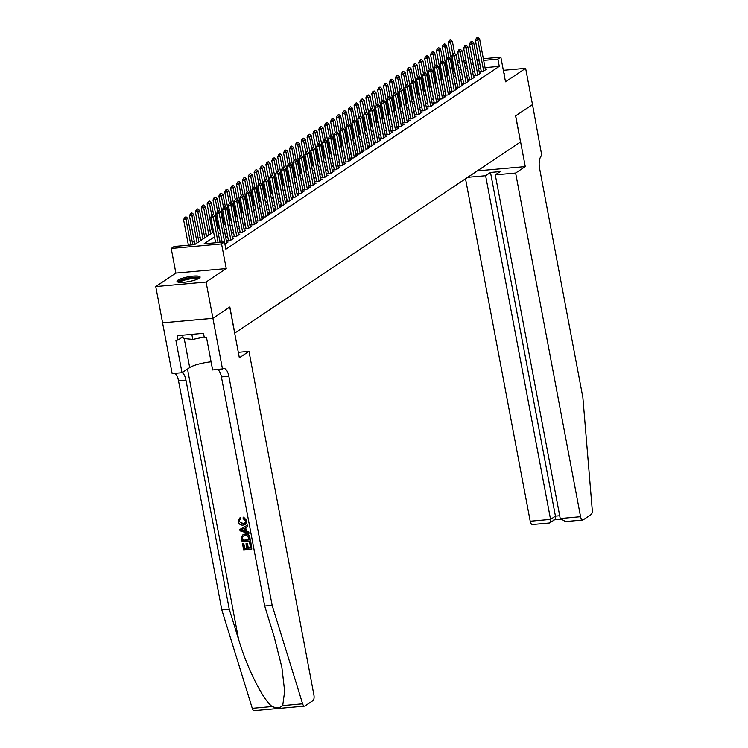 <?xml version="1.0" encoding="UTF-8"?>
<svg xmlns="http://www.w3.org/2000/svg" width="748" height="748" viewBox="0 0 748 748"><rect width="100%" height="100%" fill="white"/><g stroke="black" fill="none" stroke-linecap="round" stroke-linejoin="round"><path stroke-width="1.12" d="M177.94 280.135A11.762 2.394 -10.7 0 0 177.005 281.37A11.762 2.394 -10.7 0 0 186.43 281.968A11.762 2.394 -10.7 0 0 199.174 278.228A11.762 2.394 -10.7 0 0 200.109 277.003A11.762 2.394 -10.7 0 0 190.675 276.405A11.762 2.394 -10.7 0 0 177.94 280.135M532.52 104.552L515.671 115.818L525.264 166.58L515.624 173.022L580.56 516.709A4.525 1.907 84.9 0 0 582.729 520.028A4.525 1.907 84.9 0 0 583.15 519.879L591.172 514.512A4.525 1.907 84.9 0 0 592.257 510.052L582.879 397.553L539.589 168.431A10.556 4.46 -95.1 0 1 541.786 155.528L532.492 104.561L515.587 115.884L520.524 141.98L234.769 333.084L229.842 306.989L212.937 318.293L162.587 322.809L155.743 286.559L206.083 282.033L226.223 268.569L221.567 243.913L171.217 248.439L174.153 246.466L194.573 244.633L213.573 231.927M226.223 268.569L175.874 273.085L155.743 286.559M175.874 273.085L171.217 248.439M447.098 72.098L446.247 72.668M441.217 76.034L440.366 76.605M435.336 79.961L434.485 80.532M429.455 83.898L428.604 84.468M423.574 87.825L422.723 88.395M417.693 91.761L416.842 92.331M411.821 95.688L410.97 96.258M405.94 99.624L405.089 100.195M400.058 103.561L399.208 104.122M394.177 107.488L393.326 108.058M388.296 111.424L387.445 111.994M382.415 115.351L381.564 115.921M376.543 119.287L375.692 119.858M370.662 123.214L369.811 123.785M364.781 127.151L363.93 127.721M358.9 131.078L358.049 131.648M353.019 135.014L352.168 135.584M347.137 138.95L346.287 139.511M341.266 142.877L340.415 143.448M335.385 146.814L334.534 147.384M329.503 150.741L328.653 151.311M323.622 154.677L322.771 155.247M317.741 158.604L316.89 159.174M311.86 162.54L311.009 163.111M305.988 166.467L305.137 167.038M300.107 170.404L299.256 170.974M294.226 174.34L293.375 174.901M288.345 178.267L287.494 178.837M282.464 182.203L281.613 182.774M276.582 186.13L275.731 186.701M270.711 190.067L269.86 190.637M264.829 193.994L263.979 194.564M258.948 197.93L258.097 198.501M253.067 201.857L252.216 202.428M247.186 205.793L246.335 206.364M241.305 209.73L240.454 210.291M235.433 213.657L234.582 214.227M229.552 217.593L228.701 218.164M223.671 221.52L222.82 222.091M217.79 225.457L216.939 226.027M211.908 229.384L210.01 230.665M206.027 233.32L204.129 234.592M200.155 237.247L198.248 238.528M194.274 241.183L192.367 242.455M532.492 104.57L525.638 68.32L503.339 70.321M212.937 318.293L206.083 282.033M481.151 70.798L479.833 71.677L483.236 71.369L486.761 69.012L485.312 69.143M475.27 74.725L473.952 75.604L477.355 75.305L480.889 72.939L479.431 73.07M469.389 78.662L468.08 79.54L471.474 79.232L475.008 76.876L473.549 77.007M463.508 82.589L462.199 83.467L465.602 83.168L469.127 80.803L467.668 80.934M457.626 86.525L456.317 87.404L459.721 87.095L463.246 84.739L461.796 84.87M451.745 90.461L450.436 91.331L453.84 91.032L457.365 88.666L455.915 88.797M445.873 94.388L444.555 95.267L447.959 94.959L451.483 92.602L450.034 92.733M439.992 98.325L438.674 99.204L442.077 98.895L445.612 96.539L444.153 96.66M434.111 102.252L432.802 103.13L436.196 102.822L439.731 100.466L438.272 100.597M428.23 106.188L426.921 107.067L430.324 106.758L433.849 104.402L432.391 104.533M422.349 110.115L421.04 110.994L424.443 110.695L427.968 108.329L426.519 108.46M416.468 114.051L415.159 114.93L418.562 114.622L422.087 112.265L420.638 112.396M410.596 117.978L409.278 118.857L412.681 118.558L416.206 116.192L414.757 116.323M404.715 121.915L403.396 122.794L406.8 122.485L410.334 120.129L408.876 120.26M398.834 125.851L397.525 126.721L400.919 126.421L404.453 124.056L402.994 124.187M392.952 129.778L391.643 130.657L395.047 130.348L398.572 127.992L397.123 128.123M387.071 133.714L385.762 134.593L389.166 134.285L392.691 131.929L391.241 132.05M381.19 137.641L379.881 138.52L383.285 138.212L386.81 135.856L385.36 135.986M375.318 141.578L374 142.457L377.403 142.148L380.928 139.792L379.479 139.923M369.437 145.505L368.119 146.384L371.522 146.084L375.057 143.719L373.598 143.85M363.556 149.441L362.247 150.32L365.641 150.011L369.175 147.655L367.717 147.786M357.675 153.368L356.366 154.247L359.769 153.948L363.294 151.582L361.845 151.713M351.794 157.304L350.485 158.183L353.888 157.875L357.413 155.519L355.964 155.649M345.913 161.241L344.604 162.11L348.007 161.811L351.532 159.446L350.083 159.576M340.041 165.168L338.722 166.047L342.126 165.738L345.651 163.382L344.202 163.513M334.16 169.104L332.841 169.983L336.245 169.674L339.779 167.318L338.32 167.449M328.279 173.031L326.969 173.91L330.364 173.601L333.898 171.245L332.439 171.376M322.397 176.967L321.088 177.846L324.492 177.538L328.017 175.182L326.567 175.312M316.516 180.894L315.207 181.773L318.611 181.474L322.136 179.109L320.686 179.239M310.635 184.831L309.326 185.71L312.729 185.401L316.254 183.045L314.805 183.176M304.763 188.758L303.445 189.637L306.848 189.338L310.373 186.972L308.924 187.103M298.882 192.694L297.564 193.573L300.967 193.264L304.501 190.908L303.043 191.039M293.001 196.631L291.692 197.5L295.086 197.201L298.62 194.835L297.162 194.966M287.12 200.558L285.811 201.436L289.214 201.128L292.739 198.772L291.29 198.903M281.239 204.494L279.93 205.373L283.333 205.064L286.858 202.708L285.409 202.839M275.358 208.421L274.049 209.3L277.452 208.991L280.977 206.635L279.528 206.766M269.486 212.357L268.167 213.236L271.571 212.928L275.096 210.571L273.646 210.702M263.605 216.284L262.286 217.163L265.69 216.864L269.224 214.498L267.765 214.629M257.723 220.221L256.414 221.099L259.808 220.791L263.343 218.435L261.884 218.566M251.842 224.157L250.533 225.026L253.937 224.727L257.462 222.362L256.012 222.493M245.961 228.084L244.652 228.963L248.056 228.654L251.58 226.298L250.131 226.429M240.08 232.02L238.771 232.89L242.174 232.591L245.699 230.225L244.25 230.356M234.208 235.947L232.89 236.826L236.293 236.518L239.818 234.161L238.369 234.292M228.327 239.884L227.009 240.763L230.412 240.454L233.946 238.098L232.488 238.229M224.914 244.129L228.065 242.025L226.607 242.156M453.41 70.471L452.465 70.555M214.498 236.826L204.092 243.783L224.503 241.95L225.877 249.206L499.271 66.357L485.031 67.629M480.627 68.031L478.552 68.395M474.578 71.06L472.671 72.332M468.697 74.987L466.789 76.259M462.816 78.923L460.908 80.195M456.935 82.85L455.027 84.122M451.053 86.787L449.155 88.058M445.172 90.714L443.274 91.995M439.3 94.65L437.393 95.922M433.419 98.577L431.512 99.858M427.538 102.513L425.631 103.785M421.657 106.45L419.75 107.721M415.776 110.377L413.878 111.648M409.895 114.313L407.997 115.585M404.023 118.24L402.115 119.512M398.142 122.176L396.234 123.448M392.261 126.103L390.353 127.384M386.379 130.04L384.472 131.311M380.498 133.967L378.6 135.248M374.617 137.903L372.719 139.175M368.745 141.839L366.838 143.111M362.864 145.767L360.957 147.038M356.983 149.703L355.076 150.974M351.102 153.63L349.194 154.901M345.221 157.566L343.323 158.838M339.34 161.493L337.442 162.774M333.468 165.43L331.56 166.701M327.587 169.357L325.679 170.638M321.705 173.293L319.798 174.565M315.824 177.229L313.917 178.501M309.943 181.156L308.045 182.428M304.062 185.093L302.164 186.364M298.19 189.02L296.283 190.291M292.309 192.956L290.402 194.228M286.428 196.883L284.521 198.164M280.547 200.819L278.639 202.091M274.666 204.746L272.768 206.027M268.784 208.683L266.886 209.954M262.913 212.619L261.005 213.891M257.031 216.546L255.124 217.818M251.15 220.482L249.243 221.754M245.269 224.409L243.362 225.681M239.388 228.346L237.49 229.617M233.507 232.273L231.609 233.554M227.635 236.209L225.728 237.481M221.754 240.145L219.847 241.417M483.339 58.709L500.842 57.138L505.508 81.794L525.638 68.32M500.842 57.138L497.906 59.101L483.657 60.382M499.271 66.357L497.906 59.101M224.503 241.95L221.567 243.913M450.782 61.626L451.727 61.542M457.29 61.046L459.403 60.859M463.807 60.457L465.911 60.27M470.314 59.877L472.427 59.69M476.831 59.288L478.935 59.101M466.228 61.944L464.125 62.131M459.721 62.533L457.608 62.72M452.035 63.215L451.1 63.3M217.556 229.271L219.454 227.99M223.428 225.335L225.335 224.063M229.309 221.399L231.216 220.127M235.19 217.472L237.097 216.2M241.071 213.535L242.978 212.264M246.952 209.608L248.85 208.337M252.833 205.672L254.731 204.4M258.705 201.745L260.613 200.464M264.586 197.809L266.494 196.537M270.467 193.872L272.375 192.601M276.349 189.945L278.256 188.674M282.23 186.009L284.128 184.737M288.111 182.082L290.009 180.81M293.983 178.146L295.89 176.874M299.864 174.219L301.771 172.938M305.745 170.282L307.652 169.011M311.626 166.355L313.534 165.074M317.507 162.419L319.405 161.147M323.388 158.483L325.286 157.211M329.26 154.556L331.168 153.284M335.141 150.619L337.049 149.348M341.023 146.692L342.93 145.421M346.904 142.756L348.811 141.484M352.785 138.829L354.683 137.548M358.666 134.892L360.564 133.621M364.538 130.965L366.445 129.684M370.419 127.029L372.326 125.758M376.3 123.093L378.208 121.821M382.181 119.166L384.089 117.894M388.062 115.229L389.96 113.958M393.944 111.302L395.842 110.031M399.815 107.366L401.723 106.094M405.697 103.439L407.604 102.158M411.578 99.503L413.485 98.231M417.459 95.576L419.366 94.295M423.34 91.639L425.238 90.368M429.221 87.703L431.119 86.431M435.093 83.776L437 82.504M440.974 79.84L442.881 78.568M446.855 75.913L448.763 74.641M452.736 71.976L454.644 70.705M458.618 68.049L460.516 66.768M464.499 64.113L466.397 62.841M479.253 60.775L477.177 61.149M473.204 63.804L471.296 65.076M467.322 67.741L465.415 69.012M461.441 71.668L459.543 72.939M455.56 75.604L453.662 76.876M449.688 79.531L447.781 80.803M443.807 83.467L441.9 84.739M437.926 87.394L436.019 88.675M432.045 91.331L430.147 92.602M426.164 95.267L424.266 96.539M420.292 99.194L418.384 100.466M414.411 103.13L412.503 104.402M408.53 107.058L406.622 108.329M402.648 110.994L400.741 112.265M396.767 114.921L394.869 116.202M390.886 118.857L388.988 120.129M385.014 122.784L383.107 124.065M379.133 126.721L377.226 127.992M373.252 130.657L371.345 131.929M367.371 134.584L365.463 135.856M361.49 138.52L359.592 139.792M355.609 142.447L353.711 143.719M349.737 146.384L347.829 147.655M343.856 150.311L341.948 151.592M337.974 154.247L336.067 155.519M332.093 158.174L330.186 159.455M326.212 162.11L324.314 163.382M320.331 166.047L318.433 167.318M314.459 169.974L312.552 171.245M308.578 173.91L306.671 175.182M302.697 177.837L300.79 179.109M296.816 181.773L294.908 183.045M290.935 185.7L289.037 186.981M285.053 189.637L283.155 190.908M279.182 193.564L277.274 194.845M273.3 197.5L271.393 198.772M267.419 201.436L265.512 202.708M261.538 205.363L259.631 206.635M255.657 209.3L253.759 210.571M249.776 213.227L247.878 214.498M243.904 217.163L241.997 218.435M238.023 221.09L236.116 222.371M232.142 225.026L230.234 226.298M226.261 228.953L224.353 230.234M220.38 232.89L218.481 234.161M478.86 68.19L477.495 60.934M504.077 74.22A11.762 2.394 -10.7 0 0 504.376 73.51A11.762 2.394 -10.7 0 0 503.834 72.958M213.199 214.349L211.908 214.975L213.199 214.349L215.013 215.845L220.024 242.352M218.07 242.53L213.255 217.032L210.805 217.247L211.908 214.975M215.62 242.745L210.805 217.247M215.013 215.845L213.255 217.032L212.32 214.938M192.806 244.792L187.804 218.294L186.037 219.473L190.852 244.97M185.102 217.378L185.981 216.789L184.691 217.416L186.037 219.473L183.587 219.688L188.403 245.194M187.804 218.294L185.981 216.789M184.691 217.416L183.587 219.688M178.781 282.258A10.173 2.076 169.3 0 1 187.954 278.387A10.173 2.076 169.3 0 1 198.716 278.303A10.173 2.076 169.3 0 1 198.781 278.48M199.828 277.686A11.678 2.384 -10.7 0 0 188.337 278.004A11.678 2.384 -10.7 0 0 177.51 281.903M182.624 335.188L183.232 338.423L192.788 339.405L204.204 337.058M191.834 334.356L192.788 339.405M197.865 278.948A9.425 1.917 -10.7 0 0 188.552 279.182A9.425 1.917 -10.7 0 0 179.801 282.361M250.599 542.749L251.805 549.107L250.87 542.571A19.635 4.002 -10.7 0 0 250.01 542.599L250.87 542.571M250.589 547.751A19.635 4.002 -10.7 0 0 248.271 547.91L247.41 543.329A19.635 4.002 -10.7 0 0 246.466 543.422L247.41 543.329M246.812 548.041A19.635 4.002 -10.7 0 0 244.699 548.293L243.773 543.385A19.635 4.002 -10.7 0 0 242.745 543.534L243.773 543.385M250.281 541.075L249.963 537.784C249.374 535.063 247.812 533.801 245.279 533.997L243.044 534.726L244.811 534.306C247.42 534.063 249.047 535.278 249.692 537.962L250.281 541.075L242.118 541.814L241.389 537.288L242.642 534.998M246.803 520.58L243.605 517.139L243.156 517.438L246.803 520.58L245.737 524.133L243.063 525.161C240.547 525.33 238.921 524.114 238.182 521.524L239.715 518.018M243.296 523.619L239.136 521.496L242.829 523.937L243.296 523.619M239.715 518.009L239.323 518.28L239.921 517.962L240.398 519.159L240.351 517.672M282.707 705.551L302.622 703.765A4.525 1.907 84.9 0 0 304.539 706.084L254.189 710.6A4.525 1.907 -95.1 0 1 252.272 708.281L221.801 609.882L229.253 609.218L238.593 639.39C247.158 668.263 263.025 699.95 272.179 706.495C276.582 708.263 280.098 707.954 282.707 705.551L284.651 691.264L281.856 667.207L274.039 636.211L264.699 606.039L221.408 376.917A10.556 4.46 84.9 0 0 217.677 369.493M248.869 533.567L240.052 530.846L239.79 529.462L247.298 525.274L247.541 526.573L245.222 527.789L245.924 531.501L248.617 532.267L248.869 533.567L248.888 532.09L246.363 531.202L245.671 527.555M247.541 526.573L247.56 525.096L239.79 529.462M238.303 352.308L248.981 351.354L313.926 695.032A4.525 1.907 84.9 0 1 312.982 700.558L304.96 705.925A4.525 1.907 84.9 0 1 304.539 706.084M264.699 606.039L272.15 605.366L228.851 376.244A10.556 4.46 84.9 0 0 223.792 368.493A10.556 4.46 84.9 0 0 222.82 368.848L212.628 369.951L206.495 337.47L204.316 337.666L203.493 333.309L177.229 335.665L178.052 340.022L175.874 340.218L182.016 372.7L172.152 373.579L162.559 322.827L212.909 318.311L229.748 307.045L239.341 357.796L248.981 351.354M221.801 609.882L178.51 380.76A10.556 4.46 84.9 0 0 174.78 373.346M182.129 372.616A10.556 4.46 84.9 0 1 185.953 380.096L229.253 609.218M302.622 703.765L272.15 605.366M222.493 369.063L212.909 318.311M182.016 372.7L189.683 367.567A16.961 3.46 169.3 0 1 211.095 361.817M178.052 340.022L182.923 336.768M242.829 523.937L244.774 523.329L245.634 520.945L243.128 518.691L243.156 517.438M239.136 521.496L239.902 519.43M246.55 520.748L245.325 524.404M242.483 530.528L244.905 531.211L244.344 528.247L240.856 530.07L245.372 530.902M249.112 539.934L247.803 536.138L245.026 535.54L243.259 536.045L242.389 537.279L242.829 540.495L249.112 539.934M244.811 534.306L245.279 533.997M249.075 539.719A19.635 4.002 -10.7 0 0 243.175 540.262L242.389 537.279M246.934 543.646L247.803 548.219L250.627 547.966L249.654 542.833M247.803 548.219L248.271 547.91M243.418 543.618L244.344 548.527L246.859 548.303L245.999 543.731M251.805 549.107L243.642 549.845L242.483 543.702M465.508 178.772L530.21 521.225L550.556 519.402L555.437 516.129L559.691 515.755M515.624 173.022L495.279 174.854L500.16 171.582L490.501 172.451L485.62 175.715L550.556 519.402C550.902 521.973 550.406 523.151 549.06 522.936M485.62 175.715L467.668 177.323M525.264 166.58L477.318 170.881M495.279 174.854L560.224 518.532L580.56 516.709M554.866 519.589L549.565 523.002L532.38 524.544A4.525 1.907 -95.1 0 1 530.21 521.225M490.501 172.451L555.437 516.129C555.783 518.71 555.287 519.888 553.941 519.673M582.729 520.028L565.553 521.571L560.224 518.532M219.08 210.422L217.79 211.048L219.08 210.422L220.894 211.918L226.747 242.904M224.989 244.082L219.136 213.096L216.686 213.311L217.79 211.048M222.137 242.165L216.686 213.311M220.894 211.918L219.136 213.096L218.201 211.011M224.961 206.485L223.671 207.112L224.961 206.485L226.775 207.981L232.628 238.967M230.87 240.155L225.008 209.16L222.558 209.384L223.671 207.112M228.467 240.632L222.558 209.384M226.775 207.981L225.008 209.16L224.073 207.074M230.833 202.549L229.552 203.176L230.833 202.549L232.656 204.054L238.509 235.04M236.742 236.218L230.889 205.233L228.439 205.448L229.552 203.176M234.348 236.695L228.439 205.448M232.656 204.054L230.889 205.233L229.954 203.147M236.714 198.622L235.424 199.249L236.714 198.622L238.537 200.118L244.39 231.104M242.623 232.291L236.77 201.296L234.32 201.521L235.424 199.249M240.23 232.768L234.32 201.521M238.537 200.118L236.77 201.296L235.835 199.211M198.856 241.772L193.685 214.358L191.918 215.536L197.098 242.95M190.983 213.451L191.862 212.862L190.572 213.489L191.918 215.536L189.468 215.761L194.882 244.428M193.685 214.358L191.862 212.862M190.572 213.489L189.468 215.761M204.737 237.836L199.557 210.422L197.799 211.609L202.979 239.014M196.864 209.515L197.743 208.926L196.453 209.552L197.799 211.609L195.35 211.824L200.763 240.491M199.557 210.422L197.743 208.926M196.453 209.552L195.35 211.824M210.618 233.9L205.438 206.495L203.68 207.673L208.851 235.087M202.736 205.588L203.624 204.999L202.334 205.625L203.68 207.673L201.231 207.897L206.644 236.564M205.438 206.495L203.624 204.999M202.334 205.625L201.231 207.897M213.61 214.695L211.319 202.558L209.552 203.737L211.74 215.312M208.617 201.651L209.505 201.062L208.215 201.689L209.552 203.737L207.103 203.961L212.526 232.628M211.319 202.558L209.505 201.062M208.215 201.689L207.103 203.961M242.595 194.686L241.305 195.312L242.595 194.686L244.418 196.191L250.271 227.177M248.504 228.355L242.651 197.369L240.201 197.584L241.305 195.312M246.101 228.832L240.201 197.584M244.418 196.191L242.651 197.369L241.716 195.275M219.491 210.758L217.201 198.631L215.433 199.81L217.621 211.385M214.498 197.724L215.377 197.126L214.087 197.752L215.433 199.81L212.984 200.025L218.407 228.701M217.201 198.631L215.377 197.126M214.087 197.752L212.984 200.025M248.476 190.759L247.186 191.385L248.476 190.759L250.29 192.255L256.153 223.241M254.385 224.419L248.532 193.433L246.083 193.657L247.186 191.385M251.983 224.896L246.083 193.657M250.29 192.255L248.532 193.433L247.597 191.348M225.372 206.822L223.082 194.695L221.315 195.873L223.502 207.448M220.38 193.788L221.258 193.199L219.968 193.826L221.315 195.873L218.865 196.098L224.278 224.765M223.082 194.695L221.258 193.199M219.968 193.826L218.865 196.098M254.357 186.822L253.067 187.449L254.357 186.822L256.171 188.318L262.024 219.314M260.267 220.492L254.414 189.506L251.964 189.721L253.067 187.449M257.864 220.969L251.964 189.721M256.171 188.318L254.414 189.506L253.469 187.411M231.254 202.895L228.963 190.768L227.196 191.946L229.384 203.521M226.261 189.852L227.14 189.263L225.849 189.889L227.196 191.946L224.746 192.161L230.16 220.838M228.963 190.768L227.14 189.263M225.849 189.889L224.746 192.161M260.239 182.895L258.948 183.522L260.239 182.895L262.052 184.391L267.906 215.377M266.148 216.555L260.285 185.569L257.836 185.794L258.948 183.522M263.745 217.032L257.836 185.794M262.052 184.391L260.285 185.569L259.35 183.484M237.125 198.959L234.835 186.832L233.077 188.01L235.265 199.585M232.142 185.925L233.021 185.336L231.73 185.962L233.077 188.01L230.627 188.234L236.041 216.901M234.835 186.832L233.021 185.336M231.73 185.962L230.627 188.234M266.11 178.959L264.829 179.585L266.11 178.959L267.934 180.455L273.787 211.45M272.02 212.628L266.166 181.642L263.717 181.858L264.829 179.585M269.626 213.105L263.717 181.858M267.934 180.455L266.166 181.642L265.231 179.548M243.006 195.032L240.716 182.905L238.958 184.083L241.136 195.658M238.014 181.988L238.902 181.399L237.612 182.026L238.958 184.083L236.508 184.298L241.922 212.965M240.716 182.905L238.902 181.399M237.612 182.026L236.508 184.298M271.991 175.032L270.701 175.658L271.991 175.032L273.815 176.528L279.668 207.514M277.901 208.692L272.048 177.706L269.598 177.921L270.701 175.658M275.507 209.169L269.598 177.921M273.815 176.528L272.048 177.706L271.113 175.621M248.888 191.095L246.597 178.968L244.83 180.146L247.018 191.722M243.895 178.061L244.783 177.472L243.493 178.099L244.83 180.146L242.38 180.371L247.803 209.038M246.597 178.968L244.783 177.472M243.493 178.099L242.38 180.371M277.873 171.096L276.582 171.722L277.873 171.096L279.696 172.592L285.549 203.578M283.782 204.765L277.929 173.77L275.479 173.994L276.582 171.722M281.379 205.242L275.479 173.994M279.696 172.592L277.929 173.77L276.994 171.685M254.769 187.168L252.478 175.032L250.711 176.219L252.899 187.795M249.776 174.125L250.655 173.536L249.364 174.162L250.711 176.219L248.261 176.434L253.684 205.102M252.478 175.032L250.655 173.536M249.364 174.162L248.261 176.434M283.754 167.159L282.464 167.786L283.754 167.159L285.568 168.665L291.43 199.651M289.663 200.829L283.81 169.843L281.36 170.058L282.464 167.786M287.26 201.306L281.36 170.058M285.568 168.665L283.81 169.843L282.875 167.748M260.65 183.232L258.359 171.105L256.592 172.283L258.78 183.858M255.657 170.198L256.536 169.609L255.246 170.235L256.592 172.283L254.142 172.508L259.556 201.175M258.359 171.105L256.536 169.609M255.246 170.235L254.142 172.508M289.635 163.232L288.345 163.859L289.635 163.232L291.449 164.728L297.302 195.714M295.544 196.892L289.691 165.906L287.241 166.131L288.345 163.859M293.141 197.379L287.241 166.131M291.449 164.728L289.691 165.906L288.747 163.821M266.531 179.296L264.24 167.169L262.473 168.347L264.661 179.922M261.538 166.262L262.417 165.673L261.127 166.299L262.473 168.347L260.024 168.571L265.437 197.238M264.24 167.169L262.417 165.673M261.127 166.299L260.024 168.571M295.516 159.296L294.226 159.922L295.516 159.296L297.33 160.801L303.183 191.787M301.425 192.965L295.563 161.979L293.113 162.194L294.226 159.922M299.022 193.442L293.113 162.194M297.33 160.801L295.563 161.979L294.628 159.885M272.403 175.369L270.112 163.242L268.354 164.42L270.542 175.995M267.419 162.335L268.298 161.736L267.008 162.363L268.354 164.42L265.905 164.635L271.318 193.311M270.112 163.242L268.298 161.736M267.008 162.363L265.905 164.635M301.388 155.369L300.098 155.995L301.388 155.369L303.211 156.865L309.064 187.851M307.297 189.029L301.444 158.043L298.994 158.267L300.098 155.995M304.904 189.506L298.994 158.267M303.211 156.865L301.444 158.043L300.509 155.958M278.284 171.432L275.993 159.305L274.236 160.483L276.414 172.059M273.291 158.398L274.179 157.809L272.889 158.436L274.236 160.483L271.786 160.708L277.199 189.375M275.993 159.305L274.179 157.809M272.889 158.436L271.786 160.708M307.269 151.433L305.979 152.059L307.269 151.433L309.092 152.929L314.945 183.924M313.178 185.102L307.325 154.116L304.875 154.331L305.979 152.059M310.785 185.579L304.875 154.331M309.092 152.929L307.325 154.116L306.39 152.022M284.165 167.505L281.874 155.378L280.107 156.556L282.295 168.132M279.172 154.462L280.061 153.873L278.77 154.499L280.107 156.556L277.658 156.771L283.081 185.439M281.874 155.378L280.061 153.873M278.77 154.499L277.658 156.771M313.15 147.506L311.86 148.132L313.15 147.506L314.973 149.002L320.827 179.988M319.059 181.166L313.206 150.18L310.757 150.404L311.86 148.132M316.656 181.642L310.757 150.404M314.973 149.002L313.206 150.18L312.271 148.095M290.046 163.569L287.756 151.442L285.988 152.62L288.176 164.195M285.053 150.535L285.932 149.946L284.642 150.572L285.988 152.62L283.539 152.844L288.962 181.512M287.756 151.442L285.932 149.946M284.642 150.572L283.539 152.844M319.031 143.569L317.741 144.196L319.031 143.569L320.845 145.065L326.708 176.061M324.941 177.239L319.087 146.253L316.638 146.468L317.741 144.196M322.538 177.715L316.638 146.468M320.845 145.065L319.087 146.253L318.152 144.158M295.928 159.642L293.637 147.515L291.87 148.693L294.058 160.268M290.935 146.599L291.814 146.01L290.523 146.636L291.87 148.693L289.42 148.908L294.834 177.575M293.637 147.515L291.814 146.01M290.523 146.636L289.42 148.908M324.913 139.642L323.622 140.269L324.913 139.642L326.726 141.138L332.579 172.124M330.822 173.302L324.969 142.316L322.519 142.531L323.622 140.269M328.419 173.779L322.519 142.531M326.726 141.138L324.969 142.316L324.024 140.231M301.809 155.706L299.518 143.579L297.751 144.757L299.939 156.332M296.816 142.672L297.695 142.083L296.404 142.709L297.751 144.757L295.301 144.981L300.715 173.648M299.518 143.579L297.695 142.083M296.404 142.709L295.301 144.981M330.794 135.706L329.503 136.332L330.794 135.706L332.608 137.202L338.461 168.188M336.703 169.375L330.84 138.38L328.391 138.604L329.503 136.332M334.3 169.852L328.391 138.604M332.608 137.202L330.84 138.38L329.905 136.295M307.68 151.779L305.39 139.642L303.632 140.83L305.82 152.405M302.697 138.735L303.576 138.146L302.286 138.773L303.632 140.83L301.182 141.045L306.596 169.712M305.39 139.642L303.576 138.146M302.286 138.773L301.182 141.045M336.665 131.77L335.375 132.396L336.665 131.77L338.489 133.275L344.342 164.261M342.575 165.439L336.722 134.453L334.272 134.668L335.375 132.396M340.181 165.916L334.272 134.668M338.489 133.275L336.722 134.453L335.787 132.359M313.562 147.842L311.271 135.715L309.513 136.893L311.692 148.469M308.569 134.808L309.457 134.219L308.167 134.846L309.513 136.893L307.063 137.118L312.477 165.785M311.271 135.715L309.457 134.219M308.167 134.846L307.063 137.118M342.547 127.843L341.256 128.469L342.547 127.843L344.37 129.339L350.223 160.324M348.456 161.503L342.603 130.517L340.153 130.741L341.256 128.469M346.062 161.979L340.153 130.741M344.37 129.339L342.603 130.517L341.668 128.432M319.443 143.906L317.152 131.779L315.385 132.957L317.573 144.532M314.45 130.872L315.338 130.283L314.048 130.909L315.385 132.957L312.935 133.181L318.358 161.849M317.152 131.779L315.338 130.283M314.048 130.909L312.935 133.181M348.428 123.906L347.137 124.533L348.428 123.906L350.251 125.412L356.104 156.397M354.337 157.576L348.484 126.59L346.034 126.805L347.137 124.533M351.934 158.052L346.034 126.805M350.251 125.412L348.484 126.59L347.549 124.495M325.324 139.979L323.033 127.852L321.266 129.03L323.454 140.605M320.331 126.945L321.21 126.347L319.92 126.973L321.266 129.03L318.816 129.245L324.239 157.922M323.033 127.852L321.21 126.347M319.92 126.973L318.816 129.245M354.309 119.979L353.019 120.606L354.309 119.979L356.123 121.475L361.985 152.461M360.218 153.639L354.365 122.653L351.915 122.878L353.019 120.606M357.815 154.116L351.915 122.878M356.123 121.475L354.365 122.653L353.43 120.568M331.205 136.043L328.914 123.916L327.147 125.094L329.335 136.669M326.212 123.009L327.091 122.42L325.801 123.046L327.147 125.094L324.697 125.318L330.111 153.985M328.914 123.916L327.091 122.42M325.801 123.046L324.697 125.318M360.19 116.043L358.9 116.669L360.19 116.043L362.004 117.539L367.857 148.534M366.099 149.712L360.246 118.726L357.796 118.941L358.9 116.669M363.696 150.189L357.796 118.941M362.004 117.539L360.246 118.726L359.302 116.632M337.086 132.116L334.795 119.989L333.028 121.167L335.216 132.742M332.093 119.072L332.972 118.483L331.682 119.11L333.028 121.167L330.579 121.382L335.992 150.049M334.795 119.989L332.972 118.483M331.682 119.11L330.579 121.382M366.071 112.116L364.781 112.742L366.071 112.116L367.885 113.612L373.738 144.598M371.98 145.776L366.118 114.79L363.668 115.014L364.781 112.742M369.577 146.253L363.668 115.014M367.885 113.612L366.118 114.79L365.183 112.705M342.958 128.179L340.667 116.052L338.909 117.23L341.097 128.806M337.974 115.145L338.853 114.556L337.563 115.183L338.909 117.23L336.46 117.455L341.873 146.122M340.667 116.052L338.853 114.556M337.563 115.183L336.46 117.455M371.943 108.18L370.653 108.806L371.943 108.18L373.766 109.675L379.619 140.671M377.852 141.849L371.999 110.854L369.549 111.078L370.653 108.806M375.459 142.326L369.549 111.078M373.766 109.675L371.999 110.854L371.064 108.769M348.839 124.252L346.548 112.116L344.791 113.303L346.969 124.879M343.846 111.209L344.735 110.62L343.444 111.246L344.791 113.303L342.341 113.518L347.755 142.185M346.548 112.116L344.735 110.62M343.444 111.246L342.341 113.518M377.824 104.243L376.534 104.87L377.824 104.243L379.647 105.749L385.501 136.734M383.733 137.912L377.88 106.927L375.431 107.142L376.534 104.87M381.34 138.389L375.431 107.142M379.647 105.749L377.88 106.927L376.945 104.842M354.72 120.316L352.43 108.189L350.662 109.367L352.85 120.942M349.727 107.282L350.616 106.693L349.325 107.319L350.662 109.367L348.213 109.591L353.636 138.258M352.43 108.189L350.616 106.693M349.325 107.319L348.213 109.591M383.705 100.316L382.415 100.943L383.705 100.316L385.529 101.812L391.382 132.798M389.615 133.986L383.761 102.99L381.312 103.215L382.415 100.943M387.212 134.462L381.312 103.215M385.529 101.812L383.761 102.99L382.826 100.905M360.601 116.389L358.311 104.253L356.544 105.44L358.731 117.015M355.609 103.346L356.487 102.757L355.197 103.383L356.544 105.44L354.094 105.655L359.517 134.322M358.311 104.253L356.487 102.757M355.197 103.383L354.094 105.655M389.586 96.38L388.296 97.006L389.586 96.38L391.4 97.885L397.263 128.871M395.496 130.049L389.643 99.063L387.193 99.278L388.296 97.006M393.093 130.526L387.193 99.278M391.4 97.885L389.643 99.063L388.708 96.969M366.483 112.452L364.192 100.326L362.425 101.504L364.613 113.079M361.49 99.419L362.369 98.83L361.078 99.456L362.425 101.504L359.975 101.719L365.389 130.395M364.192 100.326L362.369 98.83M361.078 99.456L359.975 101.719M395.468 92.453L394.177 93.079L395.468 92.453L397.281 93.949L403.135 124.935M401.377 126.113L395.524 95.127L393.074 95.351L394.177 93.079M398.974 126.59L393.074 95.351M397.281 93.949L395.524 95.127L394.579 93.042M372.364 108.516L370.073 96.389L368.306 97.567L370.494 109.143M367.371 95.482L368.25 94.893L366.959 95.52L368.306 97.567L365.856 97.792L371.27 126.459M370.073 96.389L368.25 94.893M366.959 95.52L365.856 97.792M401.349 88.516L400.058 89.143L401.349 88.516L403.163 90.022L409.016 121.008M407.258 122.186L401.396 91.2L398.946 91.415L400.058 89.143M404.855 122.663L398.946 91.415M403.163 90.022L401.396 91.2L400.461 89.106M378.236 104.589L375.945 92.462L374.187 93.64L376.375 105.216M373.252 91.555L374.131 90.957L372.841 91.583L374.187 93.64L371.737 93.855L377.151 122.532M375.945 92.462L374.131 90.957M372.841 91.583L371.737 93.855M407.221 84.589L405.93 85.216L407.221 84.589L409.044 86.085L414.897 117.071M413.13 118.249L407.277 87.264L404.827 87.488L405.93 85.216M410.736 118.726L404.827 87.488M409.044 86.085L407.277 87.264L406.342 85.178M384.117 100.653L381.826 88.526L380.068 89.704L382.247 101.279M379.124 87.619L380.012 87.03L378.722 87.656L380.068 89.704L377.618 89.928L383.032 118.595M381.826 88.526L380.012 87.03M378.722 87.656L377.618 89.928M413.102 80.653L411.811 81.28L413.102 80.653L414.925 82.149L420.778 113.144M419.011 114.322L413.158 83.337L410.708 83.552L411.811 81.28M416.617 114.799L410.708 83.552M414.925 82.149L413.158 83.337L412.223 81.242M389.998 96.726L387.707 84.599L385.94 85.777L388.128 97.352M385.005 83.683L385.893 83.093L384.603 83.72L385.94 85.777L383.49 85.992L388.913 114.659M387.707 84.599L385.893 83.093M384.603 83.72L383.49 85.992M418.983 76.726L417.693 77.353L418.983 76.726L420.806 78.222L426.659 109.208M424.892 110.386L419.039 79.4L416.589 79.625L417.693 77.353M422.489 110.863L416.589 79.625M420.806 78.222L419.039 79.4L418.104 77.315M395.879 92.789L393.588 80.662L391.821 81.841L394.009 93.416M390.886 79.755L391.765 79.166L390.475 79.793L391.821 81.841L389.371 82.065L394.794 110.732M393.588 80.662L391.765 79.166M390.475 79.793L389.371 82.065M424.864 72.79L423.574 73.416L424.864 72.79L426.678 74.286L432.54 105.272M430.773 106.459L424.92 75.464L422.47 75.688L423.574 73.416M428.37 106.936L422.47 75.688M426.678 74.286L424.92 75.464L423.985 73.379M401.76 88.862L399.469 76.726L397.702 77.914L399.89 89.489M396.767 75.819L397.646 75.23L396.356 75.857L397.702 77.914L395.253 78.129L400.666 106.796M399.469 76.726L397.646 75.23M396.356 75.857L395.253 78.129M430.745 68.853L429.455 69.48L430.745 68.853L432.559 70.359L438.412 101.345M436.654 102.523L430.801 71.537L428.352 71.752L429.455 69.48M434.251 103L428.352 71.752M432.559 70.359L430.801 71.537L429.857 69.452M407.641 84.926L405.351 72.799L403.583 73.977L405.771 85.553M402.648 71.892L403.527 71.303L402.237 71.93L403.583 73.977L401.134 74.202L406.547 102.869M405.351 72.799L403.527 71.303M402.237 71.93L401.134 74.202M436.626 64.926L435.336 65.553L436.626 64.926L438.44 66.422L444.293 97.408M442.536 98.596L436.673 67.6L434.223 67.825L435.336 65.553M440.133 99.073L434.223 67.825M438.44 66.422L436.673 67.6L435.738 65.515M413.513 80.999L411.222 68.863L409.465 70.05L411.652 81.626M408.53 67.956L409.408 67.367L408.118 67.993L409.465 70.05L407.015 70.265L412.429 98.932M411.222 68.863L409.408 67.367M408.118 67.993L407.015 70.265M442.498 60.99L441.208 61.617L442.498 60.99L444.321 62.495L450.174 93.481M448.407 94.659L442.554 63.673L440.105 63.889L441.208 61.617M446.014 95.136L440.105 63.889M444.321 62.495L442.554 63.673L441.619 61.579M419.394 77.063L417.104 64.936L415.346 66.114L417.524 77.689M414.401 64.029L415.29 63.44L413.999 64.066L415.346 66.114L412.896 66.329L418.31 95.005M417.104 64.936L415.29 63.44M413.999 64.066L412.896 66.329M448.379 57.063L447.089 57.69L448.379 57.063L450.203 58.559L456.056 89.545M454.288 90.723L448.435 59.737L445.986 59.962L447.089 57.69M451.895 91.2L445.986 59.962M450.203 58.559L448.435 59.737L447.5 57.652M425.275 73.126L422.985 60.999L421.218 62.178L423.405 73.753M420.283 60.092L421.171 59.503L419.88 60.13L421.218 62.178L418.768 62.402L424.191 91.069M422.985 60.999L421.171 59.503M419.88 60.13L418.768 62.402M454.26 53.127L452.97 53.753L454.26 53.127L456.084 54.632L461.937 85.618M460.17 86.796L454.317 55.81L451.867 56.025L452.97 53.753M457.767 87.273L451.867 56.025M456.084 54.632L454.317 55.81L453.382 53.716M431.157 69.199L428.866 57.072L427.099 58.251L429.287 69.826M426.164 56.156L427.043 55.567L425.752 56.194L427.099 58.251L424.649 58.466L430.072 87.142M428.866 57.072L427.043 55.567M425.752 56.194L424.649 58.466M460.142 49.2L458.851 49.826L460.142 49.2L461.955 50.696L467.818 81.682M466.051 82.86L460.198 51.874L457.748 52.098L458.851 49.826M463.648 83.337L457.748 52.098M461.955 50.696L460.198 51.874L459.263 49.789M437.038 65.263L434.747 53.136L432.98 54.314L435.168 65.889M432.045 52.229L432.924 51.64L431.633 52.267L432.98 54.314L430.53 54.539L435.944 83.206M434.747 53.136L432.924 51.64M431.633 52.267L430.53 54.539M466.023 45.263L464.732 45.89L466.023 45.263L467.837 46.759L473.69 77.755M471.932 78.933L466.079 47.947L463.629 48.162L464.732 45.89M469.529 79.41L463.629 48.162M467.837 46.759L466.079 47.947L465.134 45.852M442.919 61.336L440.628 49.209L438.861 50.387L441.049 61.962M437.926 48.293L438.805 47.704L437.515 48.33L438.861 50.387L436.411 50.602L441.825 79.269M440.628 49.209L438.805 47.704M437.515 48.33L436.411 50.602M471.904 41.336L470.614 41.963L471.904 41.336L473.718 42.832L479.571 73.818M477.813 74.996L471.951 44.01L469.501 44.235L470.614 41.963M475.41 75.473L469.501 44.235M473.718 42.832L471.951 44.01L471.016 41.925M448.791 57.4L446.5 45.273L444.742 46.451L446.93 58.026M443.807 44.366L444.686 43.777L443.396 44.403L444.742 46.451L442.292 46.675L447.706 75.342M446.5 45.273L444.686 43.777M443.396 44.403L442.292 46.675M477.776 37.4L476.485 38.026L477.776 37.4L479.599 38.896L485.452 69.882M483.685 71.069L477.832 40.074L475.382 40.299L476.485 38.026M481.291 71.546L475.382 40.299M479.599 38.896L477.832 40.074L476.897 37.989M454.672 53.473L452.381 41.336L450.623 42.524L452.802 54.099M449.679 40.429L450.567 39.84L449.277 40.467L450.623 42.524L448.174 42.739L453.587 71.406M452.381 41.336L450.567 39.84M449.277 40.467L448.174 42.739M238.593 639.39L187.505 369.026M221.408 376.917L228.851 376.244M185.953 380.096L178.51 380.76M252.272 708.281L272.179 706.495M184.204 338.526L189.683 367.567M554.67 519.72L560.43 519.206"/></g></svg>

